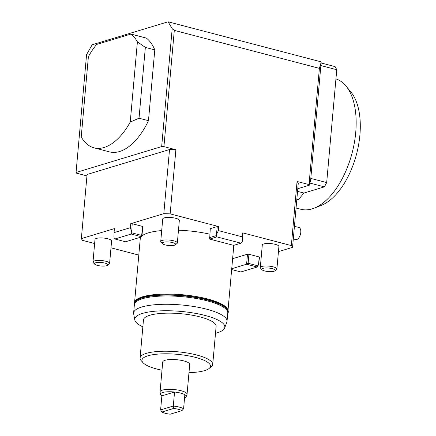 <?xml version="1.0" encoding="UTF-8"?>
<svg xmlns="http://www.w3.org/2000/svg" width="436" height="436" viewBox="0 0 436 436"><rect width="100%" height="100%" fill="white"/><g stroke="black" fill="none" stroke-linecap="round" stroke-linejoin="round"><path stroke-width="0.65" d="M81.232 136.899L88.394 56.653A60.435 31.692 104.7 0 1 96.618 44.456L130.953 34.068A60.435 31.692 104.7 0 1 137.4 41.823L130.239 122.069A60.435 31.692 104.7 0 1 94.013 147.826A60.435 31.692 104.7 0 1 81.232 136.899M320.863 61.781L168.089 21.8L172.193 28.651L174.302 30.384L319.392 68.354L321.163 62.288L320.863 61.781M321.163 62.288L310.487 181.916L309.56 182.194M86.949 175.899L76.333 173.119A117.742 30.673 5.1 0 1 76.055 172.487L86.579 54.555L92.17 44.772L168.089 21.8M320.874 65.569L336.756 69.722A89.609 46.99 -75.3 0 0 335.104 66.626L321.103 62.964M240.934 243.179L233.696 245.37L209.662 239.081L210.283 228.66L217.292 226.54L216.289 235.614L216.899 236.89L240.934 243.179L242.035 242.356L242.345 241.026L243.037 233.276L242.765 232.873L242.405 236.884L218.376 230.595L216.599 234.285M148.469 120.674L139.024 118.205L145.346 47.41L154.785 49.878L148.469 120.674A60.435 31.692 104.7 0 1 109.463 151.87L94.013 147.826M130.239 122.069L139.024 118.205M145.346 47.41L137.4 41.823M130.953 34.068L146.398 38.112A60.435 31.692 104.7 0 1 154.785 49.878M134.299 305.451A47.295 12.322 5.1 0 1 134.037 303.81A47.295 12.322 5.1 0 1 204.07 299.112A47.295 12.322 5.1 0 1 228.257 312.214A47.295 12.322 5.1 0 1 227.706 313.789M134.037 303.81L134.065 303.505A47.295 12.322 5.1 0 1 204.097 298.813A47.295 12.322 5.1 0 1 228.279 311.914L228.257 312.214M227.843 309.887L227.772 309.653A46.886 12.213 -174.9 0 0 207.525 298.938A46.886 12.213 -174.9 0 0 203.972 298.071A46.886 12.213 -174.9 0 0 134.969 301.369L134.855 301.592M133.629 312.961L134.37 304.666A46.886 12.213 5.1 0 1 203.797 300.012A46.886 12.213 5.1 0 1 207.351 300.884A46.886 12.213 5.1 0 1 227.777 312.999L227.036 321.299A46.886 12.213 -174.9 0 0 206.61 309.178A46.886 12.213 -174.9 0 0 158.966 304.453A46.886 12.213 -174.9 0 0 133.629 312.961A46.886 12.213 -174.9 0 0 133.672 313.855L134.806 319.98A45.213 11.777 5.1 0 1 157.756 310.999A45.213 11.777 5.1 0 1 205.138 315.473A45.213 11.777 5.1 0 1 224.638 327.997A45.213 11.777 5.1 0 1 215.498 333.317M134.321 305.195L134.234 304.023A47.088 12.268 5.1 0 1 203.966 299.151A47.088 12.268 5.1 0 1 228.023 312.394L227.728 313.533M160.731 241.479L162.737 218.965A8.333 2.169 5.1 0 1 164.176 217.907A8.333 2.169 5.1 0 1 173.577 217.842A8.333 2.169 5.1 0 1 179.343 220.447L177.332 242.961A8.333 2.169 -174.9 0 0 171.566 240.356A8.333 2.169 -174.9 0 0 162.165 240.421A8.333 2.169 -174.9 0 0 160.731 241.479A8.333 2.169 -174.9 0 0 160.982 242.089L162.388 243.648A6.736 1.755 5.1 0 1 163.342 242.302A6.736 1.755 5.1 0 1 171.795 242.405A6.736 1.755 5.1 0 1 175.316 244.803A6.736 1.755 5.1 0 1 174.444 245.206A6.736 1.755 5.1 0 1 167.735 245.392A6.736 1.755 5.1 0 1 162.388 243.648M260.292 267.535L262.298 245.021A8.333 2.169 5.1 0 1 263.736 243.964A8.333 2.169 5.1 0 1 273.138 243.898A8.333 2.169 5.1 0 1 278.904 246.504L276.893 269.017A8.333 2.169 -174.9 0 0 271.127 266.407A8.333 2.169 -174.9 0 0 261.725 266.478A8.333 2.169 -174.9 0 0 260.292 267.535A8.333 2.169 -174.9 0 0 260.543 268.145L261.949 269.704A6.736 1.755 5.1 0 1 262.903 268.358A6.736 1.755 5.1 0 1 271.356 268.462A6.736 1.755 5.1 0 1 274.876 270.86A6.736 1.755 5.1 0 1 274.004 271.263A6.736 1.755 5.1 0 1 267.295 271.448A6.736 1.755 5.1 0 1 261.949 269.704M92.988 261.971L94.994 239.462A8.333 2.169 5.1 0 1 96.432 238.405A8.333 2.169 5.1 0 1 105.834 238.339A8.333 2.169 5.1 0 1 111.6 240.945L109.594 263.453A8.333 2.169 -174.9 0 0 103.828 260.848A8.333 2.169 -174.9 0 0 94.421 260.919A8.333 2.169 -174.9 0 0 92.988 261.971A8.333 2.169 -174.9 0 0 93.244 262.586L94.65 264.145A6.736 1.755 5.1 0 1 95.604 262.799A6.736 1.755 5.1 0 1 104.051 262.903A6.736 1.755 5.1 0 1 107.572 265.301A6.736 1.755 5.1 0 1 106.7 265.704A6.736 1.755 5.1 0 1 99.991 265.889A6.736 1.755 5.1 0 1 94.65 264.145M232.622 258.706L247.479 254.21L246.585 264.232L248.117 263.279L248.923 254.259L259.224 256.957L258.532 264.701L257.224 267.012L240.874 271.96L231.652 269.552M231.729 268.729L246.585 264.232L257.224 267.012M259.224 256.957L259.496 257.354L258.532 264.701M258.128 265.895L248.117 263.279M242.345 241.026L242.405 236.884M218.376 230.595L218.73 226.584L217.292 226.54M216.289 235.614L209.476 237.675M209.662 239.081L216.899 236.89M141.689 235.424L141.874 236.824L142.768 226.807L142.496 226.404L141.689 235.424L131.683 232.802L132.195 223.712L142.496 226.404M131.241 234.045L141.874 236.824L125.524 241.773L114.886 238.988L131.241 234.045L131.683 232.802M131.503 231.456L130.397 227.668L114.047 232.617L113.987 236.759L114.167 238.105L114.886 238.988M114.047 232.617L114.401 228.611L81.352 238.612A107.321 27.959 -174.9 0 0 82.557 240.378L94.634 243.539M297.063 181.463A107.321 27.959 -174.9 0 1 298.273 183.229L292.551 247.354A107.321 27.959 -174.9 0 0 291.341 245.588L297.063 181.463L309.015 184.586L319.392 68.354M259.496 257.354L261.246 256.826M278.446 251.621L292.551 247.354M161.996 370.219A34.384 8.96 5.1 0 1 156.949 369.052A34.384 8.96 5.1 0 1 143.024 362.687A34.384 8.96 5.1 0 1 156.546 354.228A34.384 8.96 5.1 0 1 195.492 357.389A34.384 8.96 5.1 0 1 208.98 368.573A34.384 8.96 5.1 0 1 188.979 372.627M184.564 397.883A12.922 3.368 -174.9 0 0 186.172 396.673L186.99 394.498A13.543 3.526 -174.9 0 0 187.049 394.248L189.709 364.425A13.543 3.526 -174.9 0 0 180.34 360.19A13.543 3.526 -174.9 0 0 165.059 360.305A13.543 3.526 -174.9 0 0 162.726 362.016L160.067 391.839A13.543 3.526 -174.9 0 0 160.077 392.095L160.502 394.384A12.922 3.368 -174.9 0 0 161.87 395.855L174.547 392.024L173.294 406.047L173.692 408.439A11.718 3.052 5.1 0 1 182.014 410.614L170.16 414.2A11.718 3.052 5.1 0 1 161.843 412.025L173.692 408.439M76.055 172.487L161.669 146.583L172.193 28.651M174.302 30.384L163.931 146.616L175.877 149.744L170.154 213.874A107.321 27.959 -174.9 0 0 163.805 213.662L130.756 223.663L130.397 227.668M218.73 226.584L170.154 213.874M242.765 232.873L291.341 245.588M248.923 254.259L247.479 254.21M132.195 223.712L130.756 223.663M138.795 255.093L110.989 247.817M233.276 245.261A46.886 12.213 5.1 0 1 233.652 247.152L228.017 310.274M134.615 301.935L140.245 238.814A46.886 12.213 5.1 0 1 140.872 237.13M141.956 235.947A46.886 12.213 5.1 0 1 161.702 230.568M178.471 230.219A46.886 12.213 5.1 0 1 209.787 234.187M208.98 368.573L211.149 366.894A36.466 9.499 -174.9 0 0 212.724 364.458A36.466 9.499 -174.9 0 0 196.838 355.035A36.466 9.499 -174.9 0 0 159.778 351.356A36.466 9.499 -174.9 0 0 140.076 357.978A36.466 9.499 -174.9 0 0 141.193 360.648L143.024 362.687M140.076 357.978L143.471 319.899A36.466 9.499 5.1 0 1 163.178 313.282A36.466 9.499 5.1 0 1 200.233 316.961A36.466 9.499 5.1 0 1 216.12 326.384L212.724 364.458M175.877 149.744A107.321 27.959 -174.9 0 0 169.528 149.532L163.805 213.662M169.528 149.532L87.075 174.482L81.352 238.612M309.015 184.586A117.742 30.673 5.1 0 1 309.293 185.218L297.783 188.701M161.669 146.583A117.742 30.673 5.1 0 1 163.931 146.616M309.293 185.218L309.827 179.207A117.742 30.673 5.1 0 1 310.487 181.916M309.495 182.973L324.373 186.87L303.963 193.044L297.548 191.366M142.85 326.837A45.213 11.777 5.1 0 1 134.806 319.98M224.638 327.997L226.834 322.166A46.886 12.213 -174.9 0 0 227.036 321.299M182.014 410.614L183.594 408.745A12.922 3.368 -174.9 0 0 173.294 406.047L160.617 409.884L161.87 395.855M161.843 412.025L160.617 409.884M186.172 396.673A12.922 3.368 -174.9 0 0 184.842 394.716A12.922 3.368 -174.9 0 0 174.547 392.024A12.922 3.368 -174.9 0 0 162.715 392.504A12.922 3.368 -174.9 0 0 160.502 394.384M183.594 408.745L184.842 394.716M187.049 394.248A13.543 3.526 -174.9 0 0 177.681 390.013A13.543 3.526 -174.9 0 0 162.399 390.122A13.543 3.526 -174.9 0 0 160.067 391.839M294.425 226.306L298.862 227.467A6.251 3.281 104.7 0 1 300.044 235.598A6.251 3.281 104.7 0 1 295.695 239.56L293.303 238.933M324.373 186.87A89.609 46.99 -75.3 0 0 326.684 182.575L310.803 178.417M336.756 69.722L326.684 182.575M303.963 193.044L298.458 199.584L296.851 199.159M298.458 199.584L296.769 200.097M314.078 208.185L321.218 205.4A62.708 32.885 -75.3 0 0 356.555 154.066A62.708 32.885 -75.3 0 0 350.893 92.001L346.037 86.083A67.52 35.409 104.7 0 1 352.13 152.911A67.52 35.409 104.7 0 1 314.078 208.185A67.52 35.409 104.7 0 1 312.083 208.877A67.52 35.409 104.7 0 1 300.78 209.264L296.06 208.026M335.933 78.905A67.52 35.409 104.7 0 1 346.037 86.083M175.316 244.803L176.972 243.517A8.333 2.169 -174.9 0 0 177.332 242.961M274.876 270.86L276.533 269.573A8.333 2.169 -174.9 0 0 276.893 269.017M107.572 265.301L109.234 264.009A8.333 2.169 -174.9 0 0 109.594 263.453"/></g></svg>
